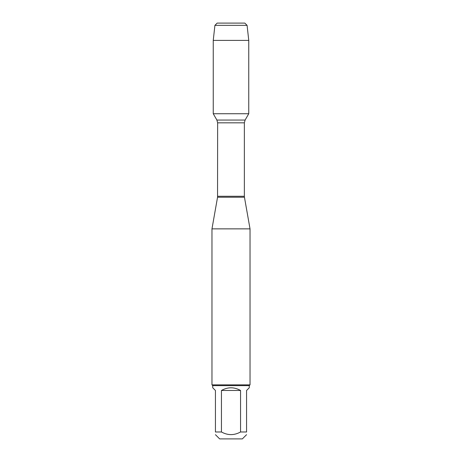 <?xml version="1.0" encoding="UTF-8"?>
<svg xmlns="http://www.w3.org/2000/svg" width="462" height="462" viewBox="0 0 462 462"><rect width="100%" height="100%" fill="white"/><g stroke="black" fill="none" stroke-linecap="round" stroke-linejoin="round"><path stroke-width="0.69" d="M231 23.1L217.163 23.1L214.917 25.346L213.242 40.396L213.242 113.733L216.892 120.056L217.637 122.823L217.55 197.228L244.45 197.228L250.029 228.863L211.971 228.863L211.971 384.869L250.029 384.869L250.029 228.863M213.242 113.733L248.758 113.733L213.242 113.733M246.569 434.678L242.348 438.9L219.652 438.9L215.431 434.678M240.552 390.471C234.182 386.902 227.818 386.902 221.448 390.471L240.552 390.471L240.552 431.982C234.182 435.487 227.812 435.487 221.448 431.982L215.431 431.982C215.431 435.487 215.431 435.487 215.431 431.982L215.431 390.471L212.734 387.774L212.734 385.626L249.266 385.626L249.266 387.774L246.569 390.471L246.569 431.982C246.569 435.487 246.569 435.487 246.569 431.982L240.552 431.982M221.448 390.471L221.448 431.982M249.266 385.626L250.029 384.869M214.917 25.346L217.163 23.1L244.837 23.1L247.083 25.346L214.917 25.346L213.242 40.396L248.758 40.396L248.758 113.733L245.108 120.056L216.892 120.056M247.083 25.346L248.758 40.396M213.242 40.396L213.242 113.733L231 113.733M217.637 196.269L244.363 196.269L244.363 122.823L217.637 122.823M217.55 197.228L211.971 228.863M244.363 122.823L245.108 120.056M244.45 197.228L244.363 196.269M212.734 385.626L211.971 384.869"/></g></svg>
